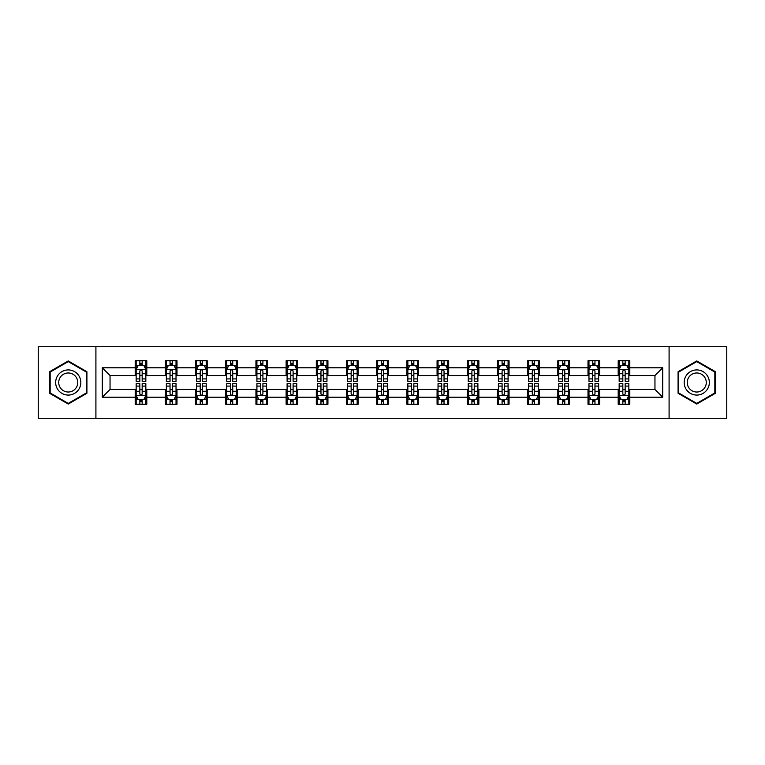 <?xml version="1.0" encoding="UTF-8"?>
<svg xmlns="http://www.w3.org/2000/svg" width="765" height="765" viewBox="0 0 765 765"><rect width="100%" height="100%" fill="white"/><g stroke="black" fill="none" stroke-linecap="round" stroke-linejoin="round"><path stroke-width="1.15" d="M669.088 418.302L726.75 418.302L726.75 346.698L669.088 346.698L669.088 418.302L95.912 418.302L95.912 346.698L38.25 346.698L38.25 418.302L95.912 418.302M669.088 346.698L95.912 346.698M629.805 367.793L629.805 360.726L618.197 360.726L618.197 367.793L599.617 367.793L599.617 360.726L588.008 360.726L588.008 367.793L569.428 367.793L569.428 360.726L557.819 360.726L557.819 367.793L539.239 367.793L539.239 360.726L527.63 360.726L527.63 367.793L509.05 367.793L509.05 360.726L497.441 360.726L497.441 367.793L478.871 367.793L478.871 360.726L467.252 360.726L467.252 367.793L448.682 367.793L448.682 360.726L437.073 360.726L437.073 367.793L418.493 367.793L418.493 360.726L406.884 360.726L406.884 367.793L388.304 367.793L388.304 360.726L376.696 360.726L376.696 367.793L358.116 367.793L358.116 360.726L346.507 360.726L346.507 367.793L327.927 367.793L327.927 360.726L316.318 360.726L316.318 367.793L297.748 367.793L297.748 360.726L286.129 360.726L286.129 367.793L267.559 367.793L267.559 360.726L255.95 360.726L255.95 367.793L237.37 367.793L237.37 360.726L225.761 360.726L225.761 367.793L207.181 367.793L207.181 360.726L195.572 360.726L195.572 367.793L176.992 367.793L176.992 360.726L165.383 360.726L165.383 367.793L146.804 367.793L146.804 360.726L135.195 360.726L135.195 367.793L102.3 367.793L102.3 397.207L110.045 389.462L135.195 389.462L135.195 404.274L146.804 404.274L146.804 389.462L165.383 389.462L165.383 404.274L176.992 404.274L176.992 389.462L195.572 389.462L195.572 404.274L207.181 404.274L207.181 389.462L225.761 389.462L225.761 404.274L237.37 404.274L237.37 389.462L255.95 389.462L255.95 404.274L267.559 404.274L267.559 389.462L286.129 389.462L286.129 404.274L297.748 404.274L297.748 389.462L316.318 389.462L316.318 404.274L327.927 404.274L327.927 389.462L346.507 389.462L346.507 404.274L358.116 404.274L358.116 389.462L376.696 389.462L376.696 404.274L388.304 404.274L388.304 389.462L406.884 389.462L406.884 404.274L418.493 404.274L418.493 389.462L437.073 389.462L437.073 404.274L448.682 404.274L448.682 389.462L467.252 389.462L467.252 404.274L478.871 404.274L478.871 389.462L497.441 389.462L497.441 404.274L509.05 404.274L509.05 389.462L527.63 389.462L527.63 404.274L539.239 404.274L539.239 389.462L557.819 389.462L557.819 404.274L569.428 404.274L569.428 389.462L588.008 389.462L588.008 404.274L599.617 404.274L599.617 389.462L618.197 389.462L618.197 404.274L629.805 404.274L629.805 389.462L654.955 389.462L654.955 375.539L629.805 375.539L629.805 367.793L662.7 367.793L662.7 397.207L629.805 397.207M618.197 397.207L599.617 397.207M588.008 397.207L569.428 397.207M557.819 397.207L539.239 397.207M527.63 397.207L509.05 397.207M497.441 397.207L478.871 397.207M467.252 397.207L448.682 397.207M437.073 397.207L418.493 397.207M406.884 397.207L388.304 397.207M376.696 397.207L358.116 397.207M346.507 397.207L327.927 397.207M316.318 397.207L297.748 397.207M286.129 397.207L267.559 397.207M255.95 397.207L237.37 397.207M225.761 397.207L207.181 397.207M195.572 397.207L176.992 397.207M165.383 397.207L146.804 397.207M135.195 397.207L102.3 397.207M618.197 367.793L618.197 375.539L599.617 375.539L599.617 367.793M588.008 367.793L588.008 375.539L569.428 375.539L569.428 367.793M557.819 367.793L557.819 375.539L539.239 375.539L539.239 367.793M527.63 367.793L527.63 375.539L509.05 375.539L509.05 367.793M497.441 367.793L497.441 375.539L478.871 375.539L478.871 367.793M467.252 367.793L467.252 375.539L448.682 375.539L448.682 367.793M437.073 367.793L437.073 375.539L418.493 375.539L418.493 367.793M406.884 367.793L406.884 375.539L388.304 375.539L388.304 367.793M376.696 367.793L376.696 375.539L358.116 375.539L358.116 367.793M346.507 367.793L346.507 375.539L327.927 375.539L327.927 367.793M316.318 367.793L316.318 375.539L297.748 375.539L297.748 367.793M286.129 367.793L286.129 375.539L267.559 375.539L267.559 367.793M255.95 367.793L255.95 375.539L237.37 375.539L237.37 367.793M225.761 367.793L225.761 375.539L207.181 375.539L207.181 367.793M195.572 367.793L195.572 375.539L176.992 375.539L176.992 367.793M165.383 367.793L165.383 375.539L146.804 375.539L146.804 367.793M135.195 367.793L135.195 375.539L110.045 375.539L102.3 367.793M110.045 375.539L110.045 389.462M662.7 397.207L654.955 389.462M654.955 375.539L662.7 367.793M135.195 365.565L136.16 365.565M139.842 365.565L142.166 365.565M145.838 365.565L146.804 365.565M135.195 375.338L136.16 375.338M139.842 375.338L142.166 375.338M145.838 375.338L146.804 375.338M135.195 389.662L136.16 389.662M139.842 389.662L142.166 389.662M145.838 389.662L146.804 389.662M135.195 399.435L136.16 399.435M139.842 399.435L142.166 399.435M145.838 399.435L146.804 399.435M165.383 389.662L166.349 389.662M170.031 389.662L172.355 389.662M176.027 389.662L176.992 389.662M165.383 399.435L166.349 399.435M170.031 399.435L172.355 399.435M176.027 399.435L176.992 399.435M165.383 365.565L166.349 365.565M170.031 365.565L172.355 365.565M176.027 365.565L176.992 365.565M165.383 375.338L166.349 375.338M170.031 375.338L172.355 375.338M176.027 375.338L176.992 375.338M195.572 389.662L196.538 389.662M200.22 389.662L202.534 389.662M206.215 389.662L207.181 389.662M195.572 399.435L196.538 399.435M200.22 399.435L202.534 399.435M206.215 399.435L207.181 399.435M195.572 365.565L196.538 365.565M200.22 365.565L202.534 365.565M206.215 365.565L207.181 365.565M195.572 375.338L196.538 375.338M200.22 375.338L202.534 375.338M206.215 375.338L207.181 375.338M225.761 389.662L226.727 389.662M230.399 389.662L232.723 389.662M236.404 389.662L237.37 389.662M225.761 399.435L226.727 399.435M230.399 399.435L232.723 399.435M236.404 399.435L237.37 399.435M225.761 365.565L226.727 365.565M230.399 365.565L232.723 365.565M236.404 365.565L237.37 365.565M225.761 375.338L226.727 375.338M230.399 375.338L232.723 375.338M236.404 375.338L237.37 375.338M255.95 389.662L256.916 389.662M260.588 389.662L262.911 389.662M266.593 389.662L267.559 389.662M255.95 399.435L256.916 399.435M260.588 399.435L262.911 399.435M266.593 399.435L267.559 399.435M255.95 365.565L256.916 365.565M260.588 365.565L262.911 365.565M266.593 365.565L267.559 365.565M255.95 375.338L256.916 375.338M260.588 375.338L262.911 375.338M266.593 375.338L267.559 375.338M286.129 389.662L287.105 389.662M290.776 389.662L293.1 389.662M296.772 389.662L297.748 389.662M286.129 399.435L287.105 399.435M290.776 399.435L293.1 399.435M296.772 399.435L297.748 399.435M286.129 365.565L287.105 365.565M290.776 365.565L293.1 365.565M296.772 365.565L297.748 365.565M286.129 375.338L287.105 375.338M290.776 375.338L293.1 375.338M296.772 375.338L297.748 375.338M316.318 389.662L317.284 389.662M320.965 389.662L323.289 389.662M326.961 389.662L327.927 389.662M316.318 399.435L317.284 399.435M320.965 399.435L323.289 399.435M326.961 399.435L327.927 399.435M316.318 365.565L317.284 365.565M320.965 365.565L323.289 365.565M326.961 365.565L327.927 365.565M316.318 375.338L317.284 375.338M320.965 375.338L323.289 375.338M326.961 375.338L327.927 375.338M346.507 389.662L347.473 389.662M351.154 389.662L353.478 389.662M357.15 389.662L358.116 389.662M346.507 399.435L347.473 399.435M351.154 399.435L353.478 399.435M357.15 399.435L358.116 399.435M346.507 365.565L347.473 365.565M351.154 365.565L353.478 365.565M357.15 365.565L358.116 365.565M346.507 375.338L347.473 375.338M351.154 375.338L353.478 375.338M357.15 375.338L358.116 375.338M376.696 389.662L377.661 389.662M381.343 389.662L383.657 389.662M387.339 389.662L388.304 389.662M376.696 399.435L377.661 399.435M381.343 399.435L383.657 399.435M387.339 399.435L388.304 399.435M376.696 365.565L377.661 365.565M381.343 365.565L383.657 365.565M387.339 365.565L388.304 365.565M376.696 375.338L377.661 375.338M381.343 375.338L383.657 375.338M387.339 375.338L388.304 375.338M406.884 389.662L407.85 389.662M411.522 389.662L413.846 389.662M417.527 389.662L418.493 389.662M406.884 399.435L407.85 399.435M411.522 399.435L413.846 399.435M417.527 399.435L418.493 399.435M406.884 365.565L407.85 365.565M411.522 365.565L413.846 365.565M417.527 365.565L418.493 365.565M406.884 375.338L407.85 375.338M411.522 375.338L413.846 375.338M417.527 375.338L418.493 375.338M437.073 389.662L438.039 389.662M441.711 389.662L444.035 389.662M447.716 389.662L448.682 389.662M437.073 399.435L438.039 399.435M441.711 399.435L444.035 399.435M447.716 399.435L448.682 399.435M437.073 365.565L438.039 365.565M441.711 365.565L444.035 365.565M447.716 365.565L448.682 365.565M437.073 375.338L438.039 375.338M441.711 375.338L444.035 375.338M447.716 375.338L448.682 375.338M467.252 389.662L468.228 389.662M471.9 389.662L474.224 389.662M477.896 389.662L478.871 389.662M467.252 399.435L468.228 399.435M471.9 399.435L474.224 399.435M477.896 399.435L478.871 399.435M467.252 365.565L468.228 365.565M471.9 365.565L474.224 365.565M477.896 365.565L478.871 365.565M467.252 375.338L468.228 375.338M471.9 375.338L474.224 375.338M477.896 375.338L478.871 375.338M497.441 389.662L498.407 389.662M502.089 389.662L504.412 389.662M508.084 389.662L509.05 389.662M497.441 399.435L498.407 399.435M502.089 399.435L504.412 399.435M508.084 399.435L509.05 399.435M497.441 365.565L498.407 365.565M502.089 365.565L504.412 365.565M508.084 365.565L509.05 365.565M497.441 375.338L498.407 375.338M502.089 375.338L504.412 375.338M508.084 375.338L509.05 375.338M527.63 389.662L528.596 389.662M532.277 389.662L534.601 389.662M538.273 389.662L539.239 389.662M527.63 399.435L528.596 399.435M532.277 399.435L534.601 399.435M538.273 399.435L539.239 399.435M527.63 365.565L528.596 365.565M532.277 365.565L534.601 365.565M538.273 365.565L539.239 365.565M527.63 375.338L528.596 375.338M532.277 375.338L534.601 375.338M538.273 375.338L539.239 375.338M557.819 389.662L558.785 389.662M562.466 389.662L564.78 389.662M568.462 389.662L569.428 389.662M557.819 399.435L558.785 399.435M562.466 399.435L564.78 399.435M568.462 399.435L569.428 399.435M557.819 365.565L558.785 365.565M562.466 365.565L564.78 365.565M568.462 365.565L569.428 365.565M557.819 375.338L558.785 375.338M562.466 375.338L564.78 375.338M568.462 375.338L569.428 375.338M588.008 389.662L588.973 389.662M592.645 389.662L594.969 389.662M598.651 389.662L599.617 389.662M588.008 399.435L588.973 399.435M592.645 399.435L594.969 399.435M598.651 399.435L599.617 399.435M588.008 365.565L588.973 365.565M592.645 365.565L594.969 365.565M598.651 365.565L599.617 365.565M588.008 375.338L588.973 375.338M592.645 375.338L594.969 375.338M598.651 375.338L599.617 375.338M618.197 389.662L619.162 389.662M622.834 389.662L625.158 389.662M628.84 389.662L629.805 389.662M618.197 399.435L619.162 399.435M622.834 399.435L625.158 399.435M628.84 399.435L629.805 399.435M618.197 365.565L619.162 365.565M622.834 365.565L625.158 365.565M628.84 365.565L629.805 365.565M618.197 375.338L619.162 375.338M622.834 375.338L625.158 375.338M628.84 375.338L629.805 375.338M68.248 404.063L86.914 393.277L86.914 371.723L68.248 360.937L49.572 371.723L49.572 393.277L68.248 404.063M715.428 371.723L696.752 360.937L678.086 371.723L678.086 393.277L696.752 404.063L715.428 393.277L715.428 371.723M142.166 363.251L139.842 363.251M145.838 378.914L142.166 378.914L142.166 381.343L145.838 381.343L145.838 369.533L143.906 365.66L138.102 365.66L136.16 369.533L136.16 381.343L139.842 381.343L139.842 378.914L136.16 378.914M136.16 369.533L136.16 360.726M145.838 369.533L145.838 360.726M139.842 365.66L139.842 360.726M142.166 360.726L142.166 365.66M142.166 378.914L142.166 370.987C141.391 369.495 140.617 369.495 139.842 370.987L139.842 378.914M139.842 401.749L142.166 401.749M136.16 386.086L139.842 386.086L139.842 383.657L136.16 383.657L136.16 395.467L138.102 399.34L143.906 399.34L145.838 395.467L145.838 383.657L142.166 383.657L142.166 386.086L145.838 386.086M145.838 395.467L145.838 404.274M136.16 395.467L136.16 404.274M142.166 399.34L142.166 404.274M139.842 404.274L139.842 399.34M139.842 386.086L139.842 394.013C140.617 395.505 141.391 395.505 142.166 394.013L142.166 386.086M79.139 388.792A12.575 12.575 0 0 0 74.53 371.608A12.575 12.575 0 0 0 57.346 376.208A12.575 12.575 0 0 0 61.955 393.392A12.575 12.575 0 0 0 79.139 388.792M76.49 387.262A9.524 9.524 0 0 0 73.01 374.257A9.524 9.524 0 0 0 59.995 377.738A9.524 9.524 0 0 0 63.485 390.743A9.524 9.524 0 0 0 76.49 387.262M50.155 392.942L50.155 372.058L68.248 361.606L86.34 372.058L86.34 392.942L68.248 403.394L50.155 392.942M696.752 369.925A12.575 12.575 0 0 0 684.178 382.5A12.575 12.575 0 0 0 696.752 395.075A12.575 12.575 0 0 0 709.337 382.5A12.575 12.575 0 0 0 696.752 369.925M696.752 372.976A9.524 9.524 0 0 0 687.238 382.5A9.524 9.524 0 0 0 696.752 392.024A9.524 9.524 0 0 0 706.277 382.5A9.524 9.524 0 0 0 696.752 372.976M714.845 392.942L696.752 403.394L678.66 392.942L678.66 372.058L696.752 361.606L714.845 372.058L714.845 392.942M172.355 363.251L170.031 363.251M176.027 378.914L172.355 378.914L172.355 381.343L176.027 381.343L176.027 369.533L174.095 365.66L168.29 365.66L166.349 369.533L166.349 381.343L170.031 381.343L170.031 378.914L166.349 378.914M166.349 369.533L166.349 360.726M176.027 369.533L176.027 360.726M170.031 365.66L170.031 360.726M172.355 360.726L172.355 365.66M172.355 378.914L172.355 370.987C171.58 369.495 170.805 369.495 170.031 370.987L170.031 378.914M202.534 363.251L200.22 363.251M206.215 378.914L202.534 378.914L202.534 381.343L206.215 381.343L206.215 369.533L204.284 365.66L198.47 365.66L196.538 369.533L196.538 381.343L200.22 381.343L200.22 378.914L196.538 378.914M196.538 369.533L196.538 360.726M206.215 369.533L206.215 360.726M200.22 365.66L200.22 360.726M202.534 360.726L202.534 365.66M202.534 378.914L202.534 370.987C201.769 369.495 200.994 369.495 200.22 370.987L200.22 378.914M170.031 401.749L172.355 401.749M166.349 386.086L170.031 386.086L170.031 383.657L166.349 383.657L166.349 395.467L168.29 399.34L174.095 399.34L176.027 395.467L176.027 383.657L172.355 383.657L172.355 386.086L176.027 386.086M176.027 395.467L176.027 404.274M166.349 395.467L166.349 404.274M172.355 399.34L172.355 404.274M170.031 404.274L170.031 399.34M170.031 386.086L170.031 394.013C170.805 395.505 171.58 395.505 172.355 394.013L172.355 386.086M200.22 401.749L202.534 401.749M196.538 386.086L200.22 386.086L200.22 383.657L196.538 383.657L196.538 395.467L198.47 399.34L204.284 399.34L206.215 395.467L206.215 383.657L202.534 383.657L202.534 386.086L206.215 386.086M206.215 395.467L206.215 404.274M196.538 395.467L196.538 404.274M202.534 399.34L202.534 404.274M200.22 404.274L200.22 399.34M200.22 386.086L200.22 394.013C200.985 395.505 201.759 395.505 202.534 394.013L202.534 386.086M232.723 363.251L230.399 363.251M236.404 378.914L232.723 378.914L232.723 381.343L236.404 381.343L236.404 369.533L234.463 365.66L228.659 365.66L226.727 369.533L226.727 381.343L230.399 381.343L230.399 378.914L226.727 378.914M226.727 369.533L226.727 360.726M236.404 369.533L236.404 360.726M230.399 365.66L230.399 360.726M232.723 360.726L232.723 365.66M232.723 378.914L232.723 370.987C231.948 369.495 231.173 369.495 230.399 370.987L230.399 378.914M262.911 363.251L260.588 363.251M266.593 378.914L262.911 378.914L262.911 381.343L266.593 381.343L266.593 369.533L264.652 365.66L258.847 365.66L256.916 369.533L256.916 381.343L260.588 381.343L260.588 378.914L256.916 378.914M256.916 369.533L256.916 360.726M266.593 369.533L266.593 360.726M260.588 365.66L260.588 360.726M262.911 360.726L262.911 365.66M262.911 378.914L262.911 370.987C262.137 369.495 261.362 369.495 260.588 370.987L260.588 378.914M293.1 363.251L290.776 363.251M296.772 378.914L293.1 378.914L293.1 381.343L296.772 381.343L296.772 369.533L294.841 365.66L289.036 365.66L287.105 369.533L287.105 381.343L290.776 381.343L290.776 378.914L287.105 378.914M287.105 369.533L287.105 360.726M296.772 369.533L296.772 360.726M290.776 365.66L290.776 360.726M293.1 360.726L293.1 365.66M293.1 378.914L293.1 370.987C292.326 369.495 291.551 369.495 290.776 370.987L290.776 378.914M230.399 401.749L232.723 401.749M226.727 386.086L230.399 386.086L230.399 383.657L226.727 383.657L226.727 395.467L228.659 399.34L234.463 399.34L236.404 395.467L236.404 383.657L232.723 383.657L232.723 386.086L236.404 386.086M236.404 395.467L236.404 404.274M226.727 395.467L226.727 404.274M232.723 399.34L232.723 404.274M230.399 404.274L230.399 399.34M230.399 386.086L230.399 394.013C231.173 395.505 231.948 395.505 232.723 394.013L232.723 386.086M260.588 401.749L262.911 401.749M256.916 386.086L260.588 386.086L260.588 383.657L256.916 383.657L256.916 395.467L258.847 399.34L264.652 399.34L266.593 395.467L266.593 383.657L262.911 383.657L262.911 386.086L266.593 386.086M266.593 395.467L266.593 404.274M256.916 395.467L256.916 404.274M262.911 399.34L262.911 404.274M260.588 404.274L260.588 399.34M260.588 386.086L260.588 394.013C261.362 395.505 262.137 395.505 262.911 394.013L262.911 386.086M290.776 401.749L293.1 401.749M287.105 386.086L290.776 386.086L290.776 383.657L287.105 383.657L287.105 395.467L289.036 399.34L294.841 399.34L296.772 395.467L296.772 383.657L293.1 383.657L293.1 386.086L296.772 386.086M296.772 395.467L296.772 404.274M287.105 395.467L287.105 404.274M293.1 399.34L293.1 404.274M290.776 404.274L290.776 399.34M290.776 386.086L290.776 394.013C291.551 395.505 292.326 395.505 293.1 394.013L293.1 386.086M320.965 401.749L323.289 401.749M317.284 386.086L320.965 386.086L320.965 383.657L317.284 383.657L317.284 395.467L319.225 399.34L325.029 399.34L326.961 395.467L326.961 383.657L323.289 383.657L323.289 386.086L326.961 386.086M326.961 395.467L326.961 404.274M317.284 395.467L317.284 404.274M323.289 399.34L323.289 404.274M320.965 404.274L320.965 399.34M320.965 386.086L320.965 394.013C321.74 395.505 322.514 395.505 323.289 394.013L323.289 386.086M351.154 401.749L353.478 401.749M347.473 386.086L351.154 386.086L351.154 383.657L347.473 383.657L347.473 395.467L349.414 399.34L355.218 399.34L357.15 395.467L357.15 383.657L353.478 383.657L353.478 386.086L357.15 386.086M357.15 395.467L357.15 404.274M347.473 395.467L347.473 404.274M353.478 399.34L353.478 404.274M351.154 404.274L351.154 399.34M351.154 386.086L351.154 394.013C351.929 395.505 352.703 395.505 353.478 394.013L353.478 386.086M381.343 401.749L383.657 401.749M377.661 386.086L381.343 386.086L381.343 383.657L377.661 383.657L377.661 395.467L379.593 399.34L385.407 399.34L387.339 395.467L387.339 383.657L383.657 383.657L383.657 386.086L387.339 386.086M387.339 395.467L387.339 404.274M377.661 395.467L377.661 404.274M383.657 399.34L383.657 404.274M381.343 404.274L381.343 399.34M381.343 386.086L381.343 394.013C382.108 395.505 382.882 395.505 383.657 394.013L383.657 386.086M411.522 401.749L413.846 401.749M407.85 386.086L411.522 386.086L411.522 383.657L407.85 383.657L407.85 395.467L409.782 399.34L415.586 399.34L417.527 395.467L417.527 383.657L413.846 383.657L413.846 386.086L417.527 386.086M417.527 395.467L417.527 404.274M407.85 395.467L407.85 404.274M413.846 399.34L413.846 404.274M411.522 404.274L411.522 399.34M411.522 386.086L411.522 394.013C412.297 395.505 413.071 395.505 413.846 394.013L413.846 386.086M441.711 401.749L444.035 401.749M438.039 386.086L441.711 386.086L441.711 383.657L438.039 383.657L438.039 395.467L439.971 399.34L445.775 399.34L447.716 395.467L447.716 383.657L444.035 383.657L444.035 386.086L447.716 386.086M447.716 395.467L447.716 404.274M438.039 395.467L438.039 404.274M444.035 399.34L444.035 404.274M441.711 404.274L441.711 399.34M441.711 386.086L441.711 394.013C442.486 395.505 443.26 395.505 444.035 394.013L444.035 386.086M471.9 401.749L474.224 401.749M468.228 386.086L471.9 386.086L471.9 383.657L468.228 383.657L468.228 395.467L470.159 399.34L475.964 399.34L477.896 395.467L477.896 383.657L474.224 383.657L474.224 386.086L477.896 386.086M477.896 395.467L477.896 404.274M468.228 395.467L468.228 404.274M474.224 399.34L474.224 404.274M471.9 404.274L471.9 399.34M471.9 386.086L471.9 394.013C472.674 395.505 473.449 395.505 474.224 394.013L474.224 386.086M502.089 401.749L504.412 401.749M498.407 386.086L502.089 386.086L502.089 383.657L498.407 383.657L498.407 395.467L500.348 399.34L506.153 399.34L508.084 395.467L508.084 383.657L504.412 383.657L504.412 386.086L508.084 386.086M508.084 395.467L508.084 404.274M498.407 395.467L498.407 404.274M504.412 399.34L504.412 404.274M502.089 404.274L502.089 399.34M502.089 386.086L502.089 394.013C502.863 395.505 503.638 395.505 504.412 394.013L504.412 386.086M532.277 401.749L534.601 401.749M528.596 386.086L532.277 386.086L532.277 383.657L528.596 383.657L528.596 395.467L530.537 399.34L536.341 399.34L538.273 395.467L538.273 383.657L534.601 383.657L534.601 386.086L538.273 386.086M538.273 395.467L538.273 404.274M528.596 395.467L528.596 404.274M534.601 399.34L534.601 404.274M532.277 404.274L532.277 399.34M532.277 386.086L532.277 394.013C533.052 395.505 533.827 395.505 534.601 394.013L534.601 386.086M562.466 401.749L564.78 401.749M558.785 386.086L562.466 386.086L562.466 383.657L558.785 383.657L558.785 395.467L560.716 399.34L566.53 399.34L568.462 395.467L568.462 383.657L564.78 383.657L564.78 386.086L568.462 386.086M568.462 395.467L568.462 404.274M558.785 395.467L558.785 404.274M564.78 399.34L564.78 404.274M562.466 404.274L562.466 399.34M562.466 386.086L562.466 394.013C563.231 395.505 564.006 395.505 564.78 394.013L564.78 386.086M323.289 363.251L320.965 363.251M326.961 378.914L323.289 378.914L323.289 381.343L326.961 381.343L326.961 369.533L325.029 365.66L319.225 365.66L317.284 369.533L317.284 381.343L320.965 381.343L320.965 378.914L317.284 378.914M317.284 369.533L317.284 360.726M326.961 369.533L326.961 360.726M320.965 365.66L320.965 360.726M323.289 360.726L323.289 365.66M323.289 378.914L323.289 370.987C322.514 369.495 321.74 369.495 320.965 370.987L320.965 378.914M353.478 363.251L351.154 363.251M357.15 378.914L353.478 378.914L353.478 381.343L357.15 381.343L357.15 369.533L355.218 365.66L349.414 365.66L347.473 369.533L347.473 381.343L351.154 381.343L351.154 378.914L347.473 378.914M347.473 369.533L347.473 360.726M357.15 369.533L357.15 360.726M351.154 365.66L351.154 360.726M353.478 360.726L353.478 365.66M353.478 378.914L353.478 370.987C352.703 369.495 351.929 369.495 351.154 370.987L351.154 378.914M383.657 363.251L381.343 363.251M387.339 378.914L383.657 378.914L383.657 381.343L387.339 381.343L387.339 369.533L385.407 365.66L379.593 365.66L377.661 369.533L377.661 381.343L381.343 381.343L381.343 378.914L377.661 378.914M377.661 369.533L377.661 360.726M387.339 369.533L387.339 360.726M381.343 365.66L381.343 360.726M383.657 360.726L383.657 365.66M383.657 378.914L383.657 370.987C382.892 369.495 382.118 369.495 381.343 370.987L381.343 378.914M413.846 363.251L411.522 363.251M417.527 378.914L413.846 378.914L413.846 381.343L417.527 381.343L417.527 369.533L415.586 365.66L409.782 365.66L407.85 369.533L407.85 381.343L411.522 381.343L411.522 378.914L407.85 378.914M407.85 369.533L407.85 360.726M417.527 369.533L417.527 360.726M411.522 365.66L411.522 360.726M413.846 360.726L413.846 365.66M413.846 378.914L413.846 370.987C413.071 369.495 412.297 369.495 411.522 370.987L411.522 378.914M444.035 363.251L441.711 363.251M447.716 378.914L444.035 378.914L444.035 381.343L447.716 381.343L447.716 369.533L445.775 365.66L439.971 365.66L438.039 369.533L438.039 381.343L441.711 381.343L441.711 378.914L438.039 378.914M438.039 369.533L438.039 360.726M447.716 369.533L447.716 360.726M441.711 365.66L441.711 360.726M444.035 360.726L444.035 365.66M444.035 378.914L444.035 370.987C443.26 369.495 442.486 369.495 441.711 370.987L441.711 378.914M474.224 363.251L471.9 363.251M477.896 378.914L474.224 378.914L474.224 381.343L477.896 381.343L477.896 369.533L475.964 365.66L470.159 365.66L468.228 369.533L468.228 381.343L471.9 381.343L471.9 378.914L468.228 378.914M468.228 369.533L468.228 360.726M477.896 369.533L477.896 360.726M471.9 365.66L471.9 360.726M474.224 360.726L474.224 365.66M474.224 378.914L474.224 370.987C473.449 369.495 472.674 369.495 471.9 370.987L471.9 378.914M504.412 363.251L502.089 363.251M508.084 378.914L504.412 378.914L504.412 381.343L508.084 381.343L508.084 369.533L506.153 365.66L500.348 365.66L498.407 369.533L498.407 381.343L502.089 381.343L502.089 378.914L498.407 378.914M498.407 369.533L498.407 360.726M508.084 369.533L508.084 360.726M502.089 365.66L502.089 360.726M504.412 360.726L504.412 365.66M504.412 378.914L504.412 370.987C503.638 369.495 502.863 369.495 502.089 370.987L502.089 378.914M534.601 363.251L532.277 363.251M538.273 378.914L534.601 378.914L534.601 381.343L538.273 381.343L538.273 369.533L536.341 365.66L530.537 365.66L528.596 369.533L528.596 381.343L532.277 381.343L532.277 378.914L528.596 378.914M528.596 369.533L528.596 360.726M538.273 369.533L538.273 360.726M532.277 365.66L532.277 360.726M534.601 360.726L534.601 365.66M534.601 378.914L534.601 370.987C533.827 369.495 533.052 369.495 532.277 370.987L532.277 378.914M564.78 363.251L562.466 363.251M568.462 378.914L564.78 378.914L564.78 381.343L568.462 381.343L568.462 369.533L566.53 365.66L560.716 365.66L558.785 369.533L558.785 381.343L562.466 381.343L562.466 378.914L558.785 378.914M558.785 369.533L558.785 360.726M568.462 369.533L568.462 360.726M562.466 365.66L562.466 360.726M564.78 360.726L564.78 365.66M564.78 378.914L564.78 370.987C564.015 369.495 563.241 369.495 562.466 370.987L562.466 378.914M594.969 363.251L592.645 363.251M598.651 378.914L594.969 378.914L594.969 381.343L598.651 381.343L598.651 369.533L596.71 365.66L590.905 365.66L588.973 369.533L588.973 381.343L592.645 381.343L592.645 378.914L588.973 378.914M588.973 369.533L588.973 360.726M598.651 369.533L598.651 360.726M592.645 365.66L592.645 360.726M594.969 360.726L594.969 365.66M594.969 378.914L594.969 370.987C594.195 369.495 593.42 369.495 592.645 370.987L592.645 378.914M592.645 401.749L594.969 401.749M588.973 386.086L592.645 386.086L592.645 383.657L588.973 383.657L588.973 395.467L590.905 399.34L596.71 399.34L598.651 395.467L598.651 383.657L594.969 383.657L594.969 386.086L598.651 386.086M598.651 395.467L598.651 404.274M588.973 395.467L588.973 404.274M594.969 399.34L594.969 404.274M592.645 404.274L592.645 399.34M592.645 386.086L592.645 394.013C593.42 395.505 594.195 395.505 594.969 394.013L594.969 386.086M625.158 363.251L622.834 363.251M628.84 378.914L625.158 378.914L625.158 381.343L628.84 381.343L628.84 369.533L626.898 365.66L621.094 365.66L619.162 369.533L619.162 381.343L622.834 381.343L622.834 378.914L619.162 378.914M619.162 369.533L619.162 360.726M628.84 369.533L628.84 360.726M622.834 365.66L622.834 360.726M625.158 360.726L625.158 365.66M625.158 378.914L625.158 370.987C624.383 369.495 623.609 369.495 622.834 370.987L622.834 378.914M622.834 401.749L625.158 401.749M619.162 386.086L622.834 386.086L622.834 383.657L619.162 383.657L619.162 395.467L621.094 399.34L626.898 399.34L628.84 395.467L628.84 383.657L625.158 383.657L625.158 386.086L628.84 386.086M628.84 395.467L628.84 404.274M619.162 395.467L619.162 404.274M625.158 399.34L625.158 404.274M622.834 404.274L622.834 399.34M622.834 386.086L622.834 394.013C623.609 395.505 624.383 395.505 625.158 394.013L625.158 386.086M145.79 369.438L136.218 369.438M136.16 365.899L137.987 365.899M144.021 365.899L145.838 365.899M139.842 373.722L136.16 373.722M145.838 373.722L142.166 373.722M142.166 364.475L139.842 364.475M136.218 395.562L145.79 395.562M145.838 399.101L144.021 399.101M137.987 399.101L136.16 399.101M142.166 391.278L145.838 391.278M136.16 391.278L139.842 391.278M139.842 400.525L142.166 400.525M175.979 369.438L166.397 369.438M166.349 365.899L168.176 365.899M174.21 365.899L176.027 365.899M170.031 373.722L166.349 373.722M176.027 373.722L172.355 373.722M172.355 364.475L170.031 364.475M206.168 369.438L196.586 369.438M196.538 365.899L198.355 365.899M204.398 365.899L206.215 365.899M200.22 373.722L196.538 373.722M206.215 373.722L202.534 373.722M202.534 364.475L200.22 364.475M166.397 395.562L175.979 395.562M176.027 399.101L174.21 399.101M168.176 399.101L166.349 399.101M172.355 391.278L176.027 391.278M166.349 391.278L170.031 391.278M170.031 400.525L172.355 400.525M196.586 395.562L206.168 395.562M206.215 399.101L204.398 399.101M198.355 399.101L196.538 399.101M202.534 391.278L206.215 391.278M196.538 391.278L200.22 391.278M200.22 400.525L202.534 400.525M236.356 369.438L226.775 369.438M226.727 365.899L228.544 365.899M234.587 365.899L236.404 365.899M230.399 373.722L226.727 373.722M236.404 373.722L232.723 373.722M232.723 364.475L230.399 364.475M266.545 369.438L256.964 369.438M256.916 365.899L258.733 365.899M264.767 365.899L266.593 365.899M260.588 373.722L256.916 373.722M266.593 373.722L262.911 373.722M262.911 364.475L260.588 364.475M296.724 369.438L287.152 369.438M287.105 365.899L288.921 365.899M294.955 365.899L296.772 365.899M290.776 373.722L287.105 373.722M296.772 373.722L293.1 373.722M293.1 364.475L290.776 364.475M226.775 395.562L236.356 395.562M236.404 399.101L234.587 399.101M228.544 399.101L226.727 399.101M232.723 391.278L236.404 391.278M226.727 391.278L230.399 391.278M230.399 400.525L232.723 400.525M256.964 395.562L266.545 395.562M266.593 399.101L264.767 399.101M258.733 399.101L256.916 399.101M262.911 391.278L266.593 391.278M256.916 391.278L260.588 391.278M260.588 400.525L262.911 400.525M287.152 395.562L296.724 395.562M296.772 399.101L294.955 399.101M288.921 399.101L287.105 399.101M293.1 391.278L296.772 391.278M287.105 391.278L290.776 391.278M290.776 400.525L293.1 400.525M317.332 395.562L326.913 395.562M326.961 399.101L325.144 399.101M319.11 399.101L317.284 399.101M323.289 391.278L326.961 391.278M317.284 391.278L320.965 391.278M320.965 400.525L323.289 400.525M347.52 395.562L357.102 395.562M357.15 399.101L355.333 399.101M349.289 399.101L347.473 399.101M353.478 391.278L357.15 391.278M347.473 391.278L351.154 391.278M351.154 400.525L353.478 400.525M377.709 395.562L387.291 395.562M387.339 399.101L385.522 399.101M379.478 399.101L377.661 399.101M383.657 391.278L387.339 391.278M377.661 391.278L381.343 391.278M381.343 400.525L383.657 400.525M407.898 395.562L417.48 395.562M417.527 399.101L415.711 399.101M409.667 399.101L407.85 399.101M413.846 391.278L417.527 391.278M407.85 391.278L411.522 391.278M411.522 400.525L413.846 400.525M438.087 395.562L447.668 395.562M447.716 399.101L445.89 399.101M439.856 399.101L438.039 399.101M444.035 391.278L447.716 391.278M438.039 391.278L441.711 391.278M441.711 400.525L444.035 400.525M468.276 395.562L477.848 395.562M477.896 399.101L476.079 399.101M470.045 399.101L468.228 399.101M474.224 391.278L477.896 391.278M468.228 391.278L471.9 391.278M471.9 400.525L474.224 400.525M498.455 395.562L508.036 395.562M508.084 399.101L506.267 399.101M500.234 399.101L498.407 399.101M504.412 391.278L508.084 391.278M498.407 391.278L502.089 391.278M502.089 400.525L504.412 400.525M528.644 395.562L538.225 395.562M538.273 399.101L536.456 399.101M530.413 399.101L528.596 399.101M534.601 391.278L538.273 391.278M528.596 391.278L532.277 391.278M532.277 400.525L534.601 400.525M558.832 395.562L568.414 395.562M568.462 399.101L566.645 399.101M560.602 399.101L558.785 399.101M564.78 391.278L568.462 391.278M558.785 391.278L562.466 391.278M562.466 400.525L564.78 400.525M326.913 369.438L317.332 369.438M317.284 365.899L319.11 365.899M325.144 365.899L326.961 365.899M320.965 373.722L317.284 373.722M326.961 373.722L323.289 373.722M323.289 364.475L320.965 364.475M357.102 369.438L347.52 369.438M347.473 365.899L349.289 365.899M355.333 365.899L357.15 365.899M351.154 373.722L347.473 373.722M357.15 373.722L353.478 373.722M353.478 364.475L351.154 364.475M387.291 369.438L377.709 369.438M377.661 365.899L379.478 365.899M385.522 365.899L387.339 365.899M381.343 373.722L377.661 373.722M387.339 373.722L383.657 373.722M383.657 364.475L381.343 364.475M417.48 369.438L407.898 369.438M407.85 365.899L409.667 365.899M415.711 365.899L417.527 365.899M411.522 373.722L407.85 373.722M417.527 373.722L413.846 373.722M413.846 364.475L411.522 364.475M447.668 369.438L438.087 369.438M438.039 365.899L439.856 365.899M445.89 365.899L447.716 365.899M441.711 373.722L438.039 373.722M447.716 373.722L444.035 373.722M444.035 364.475L441.711 364.475M477.848 369.438L468.276 369.438M468.228 365.899L470.045 365.899M476.079 365.899L477.896 365.899M471.9 373.722L468.228 373.722M477.896 373.722L474.224 373.722M474.224 364.475L471.9 364.475M508.036 369.438L498.455 369.438M498.407 365.899L500.234 365.899M506.267 365.899L508.084 365.899M502.089 373.722L498.407 373.722M508.084 373.722L504.412 373.722M504.412 364.475L502.089 364.475M538.225 369.438L528.644 369.438M528.596 365.899L530.413 365.899M536.456 365.899L538.273 365.899M532.277 373.722L528.596 373.722M538.273 373.722L534.601 373.722M534.601 364.475L532.277 364.475M568.414 369.438L558.832 369.438M558.785 365.899L560.602 365.899M566.645 365.899L568.462 365.899M562.466 373.722L558.785 373.722M568.462 373.722L564.78 373.722M564.78 364.475L562.466 364.475M598.603 369.438L589.021 369.438M588.973 365.899L590.79 365.899M596.824 365.899L598.651 365.899M592.645 373.722L588.973 373.722M598.651 373.722L594.969 373.722M594.969 364.475L592.645 364.475M589.021 395.562L598.603 395.562M598.651 399.101L596.824 399.101M590.79 399.101L588.973 399.101M594.969 391.278L598.651 391.278M588.973 391.278L592.645 391.278M592.645 400.525L594.969 400.525M628.782 369.438L619.21 369.438M619.162 365.899L620.979 365.899M627.013 365.899L628.84 365.899M622.834 373.722L619.162 373.722M628.84 373.722L625.158 373.722M625.158 364.475L622.834 364.475M619.21 395.562L628.782 395.562M628.84 399.101L627.013 399.101M620.979 399.101L619.162 399.101M625.158 391.278L628.84 391.278M619.162 391.278L622.834 391.278M622.834 400.525L625.158 400.525"/></g></svg>
